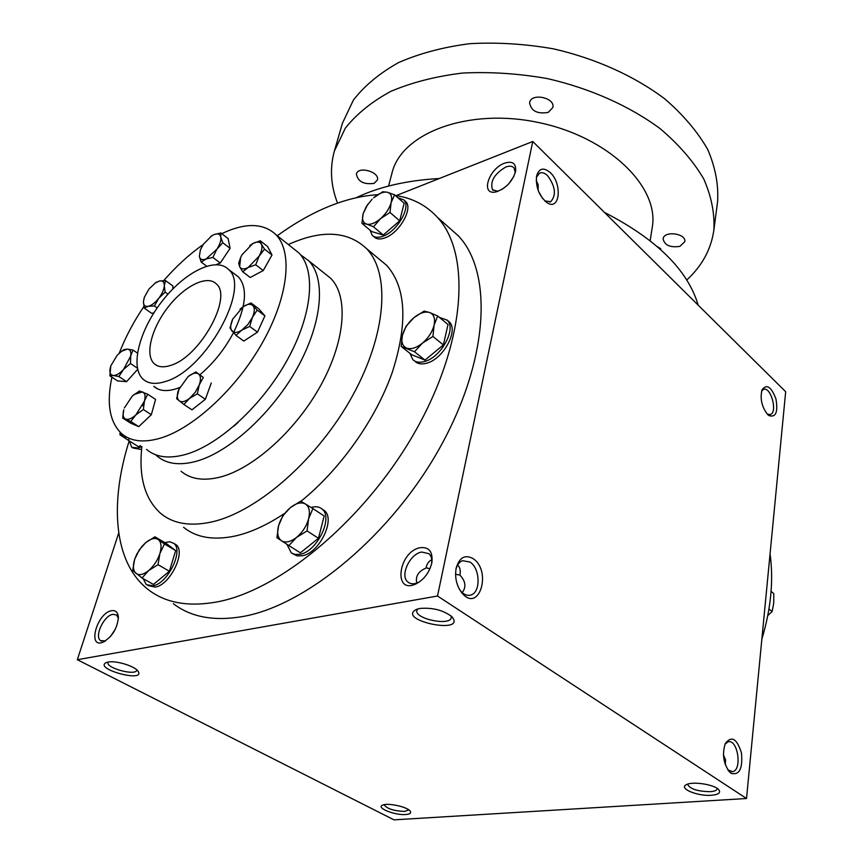 <?xml version="1.0" encoding="UTF-8"?>
<svg xmlns="http://www.w3.org/2000/svg" width="863" height="863" viewBox="0 0 863 863"><rect width="100%" height="100%" fill="white"/><g stroke="black" fill="none" stroke-linecap="round" stroke-linejoin="round"><path stroke-width="1.29" d="M170.863 365.319C163.668 367.724 158.123 367.196 154.25 363.733C144.66 355.027 151.413 328.436 167.94 307.282C184.326 285.987 207.023 274.607 216.214 283.808C233.107 296.753 200.065 356.883 170.863 365.319M538.566 191.424L542.536 198.414M538.134 190.313L538.188 184.725L536.203 180.507M513.96 176.214L508.9 183.657M501.662 189.623L507.239 185.372M417.66 608.976L416.861 610.411C414.272 618.814 450.27 626.344 451.263 617.617L451.112 615.977M536.365 177.347L539.515 173.161C541.975 172.071 544.65 172.902 547.563 175.642C555.459 186.462 556.495 195.157 550.691 201.726L544.79 200.906M431.673 563.55C432.169 559.17 431.263 555.88 428.943 553.69L421.716 552.04C409.86 553.776 399.612 575.761 407.854 582.007C410.54 584.208 413.992 584.37 418.199 582.503L419.634 581.748M431.748 559.85C428.9 560.972 427.002 563.615 426.063 567.757L429.936 568.782M416.797 583.086C415.276 576.365 418.339 571.36 425.998 568.07M420.238 547.681C398.253 551.446 392.73 595.125 416.031 583.884C424.262 579.407 429.537 572.309 431.867 562.611C432.999 551.791 429.127 546.818 420.238 547.681M455.556 574.294L459.914 575.082C465.653 581.198 466.419 587.045 462.223 592.622M768.901 415.567L768.825 414.898M111.51 610.713C96.915 613.01 87.023 648.944 103.042 642.18C112.201 636.818 117.314 628.555 118.382 617.379C117.994 612.288 115.707 610.065 111.51 610.713M118.393 618.232L116.505 614.995L112.816 614.337C103.84 615.535 93.991 636.678 100.647 640.626L105.48 640.918M455.955 569.181C457.207 564.682 459.418 561.856 462.579 560.68L470.001 562.04C480.281 568.339 480.95 592.503 470.82 595.017C467.347 595.999 463.992 594.715 460.777 591.155L459.677 589.731M473.086 558.62C492.126 570.982 479.213 613.399 462.147 593.237C456.613 586.053 454.607 577.714 456.139 568.188C459.353 557.422 464.995 554.24 473.086 558.62M550.249 172.6C562.644 183.851 559.86 211.489 547.034 202.665C539.073 195.998 535.589 187.098 536.592 175.987C539.041 168.177 543.593 167.044 550.249 172.6M731.123 773.324C739.375 775.449 742.827 768.685 741.479 753.021C737.002 738.642 731.63 735.438 725.351 743.399C721.953 754.003 723.367 763.55 729.591 772.04L731.123 773.324M727.865 769.893L732.601 771.651C742.471 770.174 737.789 738.857 728.178 741.792L725.028 744.165M725.319 764.694L725.556 759.882L723.464 754.952M767.736 414.596L768.987 415.621C775.848 417.692 778.156 412.136 775.945 398.976C771.285 386.689 766.646 383.657 762.029 389.871C759.893 398.857 761.802 407.099 767.736 414.596L768.987 415.621M767.293 414.154L770.281 414.564C777.962 412.449 770.842 386.095 763.485 389.407L761.651 390.961M110.259 636.743L115.297 629.31M746.517 798.512L393.981 819.85L77.325 659.71L437.519 596.009L746.517 798.512L785.675 391.716L532.773 141.489L437.519 596.009M504.521 163.183C488.846 168.619 480.281 194.984 495.319 192.039C505.373 189.019 512.126 182.147 515.589 171.403C516.354 163.452 512.665 160.701 504.521 163.183M447.379 226.128L458.501 235.987C492.654 272.223 489.235 358.264 440.788 446.063C392.6 533.863 307.142 605.405 242.6 616.56C213.948 621.425 190.874 617.142 173.366 603.712M396.139 195.61L532.773 141.489M118.716 532.989L77.325 659.71M108.209 662.04L106.602 662.439C92.017 668.588 146.732 683.474 137.897 670.993C134.38 665.977 115.998 660.411 108.209 662.04M405.761 814.521C394.984 815.481 375.837 807.876 382.482 805.201C387.099 802.536 406.926 806.678 410.087 810.972C411.586 812.968 410.141 814.143 405.761 814.521M419.936 608.447L416.7 609.31C394.747 620.163 467.606 635.416 451.867 616.667C443.312 610.173 432.676 607.433 419.936 608.447M711.403 795.265C697.563 796.452 678.275 788.394 686.312 784.694C692.018 781.166 713.636 784.305 718.448 789.386C721.231 792.59 718.879 794.553 711.403 795.265M165.577 381.457C155.858 384.607 148.382 383.862 143.129 379.224C129.784 367.196 139.213 330.518 161.888 301.511C184.348 272.309 215.642 256.473 228.361 269.299C251.575 287.012 205.75 370.27 165.577 381.457M288.328 244.531C321.575 229.547 347.616 230.896 366.462 248.566C390.497 273.204 386.775 333.625 352.514 395.837C318.404 458.037 258.803 510.853 212.945 521.673C191.025 526.71 173.69 524.024 160.939 513.614C144.865 499.31 138.522 476.926 141.888 446.462M284.693 513.334C267.595 524.736 251.349 532.244 235.944 535.847C214.002 540.637 196.537 537.789 183.582 527.293M378.501 258.576L386.678 265.362C406.128 287.26 408.026 322.838 392.374 372.072C375.955 418.997 340.4 469.375 300.885 501.338M395.33 195.491C412.093 197.875 426.063 205.103 437.25 217.152C470.874 252.999 466.473 339.418 417.012 428.275C367.8 517.12 281.565 590.044 217.12 601.91C188.512 607.088 165.599 603.021 148.371 589.699C113.776 563.118 109.267 503.69 129.202 440.853M142.352 405.793L143.042 404.218M277.271 235.718C312.363 210.432 345.847 196.753 377.746 194.671M770.066 553.873C773.701 580.497 770.972 608.879 761.867 639.052M717.185 788.404L717.196 788.76C716.862 790.379 714.542 791.349 710.238 791.684C697.584 791.425 690.055 789.019 687.66 784.445L687.735 784.1M408.814 809.861L404.704 811.436C393.711 810.961 386.84 808.717 384.089 804.704M108.155 662.05L108.004 662.363C105.577 667.951 135.674 676.15 136.764 670.227L136.818 669.882M459.914 575.082L459.936 574.974C460.777 570.562 460.011 567.261 457.617 565.06M515.276 172.74L514.035 167.886C512.234 165.955 509.483 165.674 505.783 167.034C494.272 173.905 489.86 181.478 492.546 189.774L498.07 191.327L495.319 192.039M356.624 197.53C379.332 186.699 406.894 180.367 439.289 178.522M604.391 212.352C656.635 239.256 687.887 270.184 698.167 305.135M388.566 186.041L391.996 173.064C401.317 133.161 467.929 107.541 538.361 122.481C608.879 136.98 659.666 187.142 652.234 227.433L650.173 240.701M337.519 203.064C330.712 185.513 329.666 168.166 334.391 151.014L345.286 128.242C356.495 114.056 371.662 101.758 390.799 91.37C411.996 82.384 435.934 76.278 462.6 73.053C490.324 71.672 518.631 73.528 547.52 78.619C590.4 88.479 629.72 106.095 660.324 128.803C678.965 144.66 693.431 161.359 703.733 178.911C711.457 196.505 714.834 213.636 713.841 230.281C711.047 249.407 702.018 265.977 686.754 280M679.85 246.376C670.152 247.767 664.575 245.265 663.118 238.878C663.82 230.399 686.517 233.355 684.78 241.726L679.85 246.376M548.275 112.373C537.239 114.24 531.004 110.993 529.58 102.654C531.133 92.514 555.492 97.616 552.838 107.53L548.275 112.373M374.078 183.366C363.733 184.714 357.843 181.586 356.397 174.002C358.156 165.653 380.119 172.017 377.368 180.054L374.078 183.366M334.391 151.014L342.46 123.172L353.399 100.065C364.585 85.653 379.677 73.139 398.674 62.535C419.698 53.355 443.409 47.066 469.806 43.679C497.217 42.158 525.2 43.894 553.733 48.9C596.063 58.652 634.855 76.268 665.028 99.072C683.399 115.027 697.649 131.856 707.768 149.558C715.351 167.336 718.631 184.66 717.606 201.543L713.841 230.281M657.39 246.645L660.659 248.684L660.54 249.439M660.659 248.684L660.896 249.763M771.091 591.36L773.777 593.582L773.723 603.183L772.094 611.565L767.79 615.599M768.965 609.03L772.094 611.565M120.647 432.762L122.826 436.721L126.926 437.271M132.837 447.973L140.421 449.364L141.629 448.943M129.31 440.917L131.694 447.25L138.307 448.037L141.877 446.451M129.385 438.544L128.242 440.249L138.695 446.851L140.302 445.459M128.242 440.249L119.925 434.79L120.151 432.277M372.104 199.202L366.257 206.591L363.15 213.625L367.821 204.218M373.571 197.854L382.805 191.737L387.519 192.276C384.121 191.543 380.087 192.891 375.416 196.343L373.571 197.854M380.561 218.652C385.912 213.808 389.44 208.458 391.133 202.611C392.438 196.926 391.241 193.485 387.519 192.276L394.574 194.822L391.133 202.611L389.979 212.449L380.561 218.652L373.496 226.796L366.527 224.089C370.443 225.016 375.125 223.204 380.561 218.652M363.15 213.625C361.77 219.256 362.902 222.74 366.527 224.089L361.921 223.344L363.15 213.625M373.237 236.117L374.111 236.861C376.516 239.256 380.108 239.59 384.898 237.886C399.245 233.161 413.366 208.468 405.761 201.597L404.725 200.691M370.119 230.259L372.147 235.211C374.553 237.595 378.145 237.94 382.935 236.225C397.271 231.478 411.424 206.753 403.83 199.903L397.886 197.724M361.921 223.344L371.629 231.521L383.237 235.049L399.666 220.82L404.164 203.237L394.574 194.822M399.666 220.82L389.979 212.449M383.237 235.049L373.496 226.796M406.106 326.225L413.873 317.681L424.143 311.101L429.645 312.525C425.081 311.165 419.828 312.891 413.873 317.681C408.048 322.773 404.229 328.652 402.417 335.297C401.004 341.845 402.385 346.106 406.549 348.091C411.047 349.612 416.344 347.962 422.439 343.129C428.426 337.94 432.298 331.953 434.078 325.178C435.405 318.555 433.927 314.337 429.645 312.525L437.681 315.987L434.078 325.178L432.935 336.462L422.439 343.129L414.488 351.77L401.198 346.43L402.417 335.297L406.106 326.225M414.423 360.874L414.898 361.241C417.724 363.97 421.694 364.607 426.807 363.15C443.377 358.986 458.857 330.324 449.256 321.867L447.692 320.572M409.957 353.345L412.784 359.569C415.599 362.298 419.569 362.924 424.682 361.468C441.263 357.282 456.775 328.587 447.174 320.141L439.332 317.357M401.198 346.43L411.673 354.704L425.006 360.108L443.377 344.93L448.016 324.531L437.681 315.987M443.377 344.93L432.935 336.462M425.006 360.108L414.488 351.77M282.87 515.718L290.399 507.606L300.648 501.198L305.383 503.97C301.241 501.824 296.246 503.032 290.399 507.606C284.639 512.525 280.691 518.598 278.544 525.826C276.775 532.989 277.757 537.973 281.489 540.777C285.556 543.118 290.583 541.986 296.57 537.401C302.481 532.385 306.494 526.182 308.609 518.814C310.302 511.554 309.224 506.613 305.383 503.97L312.87 508.555L308.609 518.814L307.045 530.918L296.57 537.401L288.868 545.589L276.915 537.746L278.544 525.826L282.87 515.718M292.881 553.798L297.174 555.88L302.309 555.761C319.45 553.14 335.901 518.976 324.305 510.54L322.277 509.202M286.948 544.337L291.263 552.87L294.855 554.424L299.99 554.305C317.12 551.662 333.625 517.466 322.039 509.041C319.234 506.667 315.599 506.15 311.133 507.487M288.868 545.589L300.367 552.827L318.479 538.275L324.175 516.009L312.87 508.555M318.479 538.275L307.045 530.918M139.213 549.979L145.718 542.633L154.919 536.808L158.328 539.58C155.07 537.476 150.874 538.49 145.718 542.633L141.856 546.506L136.839 554.078L134.639 559.397C132.665 566.052 133.118 570.723 135.987 573.42C139.17 575.686 143.398 574.736 148.652 570.583C153.873 566.031 157.627 560.335 159.903 553.507C161.823 546.775 161.295 542.126 158.328 539.58L164.445 543.96L159.903 553.507L158.026 564.693L148.652 570.583L142.017 577.983L132.719 570.421L134.639 559.397L139.213 549.979M142.017 577.983L153.42 584.434L169.396 571.241L175.685 550.583L166.095 543.399L154.919 536.808M147.951 585.556L155.308 587.099C170.302 584.898 186.397 551.328 175.869 544.596L174.261 543.647M143.139 578.62L146.289 584.629L152.999 585.804C167.994 583.582 184.121 549.99 173.603 543.259L169.687 541.77L164.757 542.611M175.685 550.583L164.445 543.96M169.396 571.241L158.026 564.693M249.795 245.556L252.794 243.539L260.27 240.788L261.381 244.164C259.839 241.586 256.98 241.381 252.794 243.539L242.007 254.736L240.691 257.368L239.655 266.689C241.111 269.342 243.949 269.612 248.166 267.487L259.116 256.16C261.877 251.047 262.632 247.045 261.381 244.164L264.531 249.159L259.116 256.16L255.718 264.768L248.166 267.487L242.708 271.759L239.655 266.689L238.652 263.215L240.691 257.368M242.708 271.759L250.227 277.498L263.226 270.572L271.996 255.006L267.681 246.613L260.27 240.788M154.855 283.237L159.385 281.025L165.513 280.594L164.304 285.61C164.294 281.953 162.654 280.432 159.385 281.025L155.685 282.676L149.008 288.986L144.358 297.282L143.441 301.554L144.24 297.627M172.805 288.976L172.891 285.966L165.513 280.594M165.124 292.115L158.738 298.307L154.38 305.955L148.242 306.3L144.186 308.069L143.441 301.554C143.398 305.232 144.995 306.818 148.242 306.3C151.661 305.437 155.157 302.773 158.738 298.307C162.19 293.711 164.046 289.483 164.304 285.61L165.124 292.115L167.972 294.164M157.174 307.94L154.38 305.955M153.894 312.87L151.64 313.323L144.186 308.069M235.977 335.405L243.798 341.068L257.476 332.169L264.919 315.869L258.652 308.706L250.96 302.945L257.174 310.087L252.374 317.455L249.677 326.43L241.748 330.151L235.977 335.405L229.968 328.037L232.848 318.792M264.919 315.869L257.174 310.087M240.097 309.062L243.139 306.678L232.665 319.191C230.335 324.456 230.087 328.361 231.899 330.939C234.002 333.183 237.282 332.924 241.748 330.151L247.778 324.661L252.374 317.455C254.693 312.126 254.898 308.21 252.999 305.718C250.831 303.56 247.541 303.884 243.139 306.678L250.96 302.945M257.476 332.169L249.677 326.43M120.442 352.147L123.916 349.58L127.379 349.105L132.956 350.033L130.691 356.052L130.496 363.528L123.625 369.332L118.867 376.527L113.312 375.502L109.892 375.858L110.798 365.955M137.433 353.064L132.956 350.033M127.379 349.105L121.661 351.241L117.152 355.297L110.842 365.836L110.14 368.415C109.418 372.74 110.475 375.103 113.312 375.502C116.343 375.545 119.774 373.496 123.625 369.332L130.691 356.052C131.359 351.726 130.248 349.418 127.379 349.105M109.892 375.858L117.605 380.939L126.613 381.651L118.867 376.527M126.613 381.651L137.659 369.321M137.4 368.167L130.496 363.528M195.89 371.931L203.323 377.455L199.256 384.876C201.068 379.558 200.82 375.912 198.512 373.938C195.955 372.32 192.514 373.172 188.177 376.495L195.89 371.931L203.323 377.455M183.895 404.467L191.953 409.849L205.372 399.267L197.347 393.819L189.515 398.415L183.895 404.467L176.635 398.674L179.321 388.026M188.145 376.516L178.565 389.839C176.721 395.092 176.926 398.76 179.159 400.831C181.662 402.546 185.114 401.748 189.515 398.415L195.254 392.309L199.256 384.876L197.347 393.819M132.783 395.653L139.45 390.993L147.659 394.197L144.423 401.122C145.696 396.171 145.038 393.096 142.46 391.878L134.294 394.402L132.168 396.225L124.369 407.962M151.316 414.715L143.344 409.504L135.944 414.812L130.745 421.489L122.665 418.037L130.637 423.14L138.749 426.635L151.316 414.715L155.567 399.429L147.659 394.197M138.749 426.635L130.745 421.489M122.665 418.037L123.787 409.72C122.47 414.628 123.075 417.746 125.599 419.062C128.35 420.011 131.802 418.598 135.944 414.812L144.423 401.122L143.344 409.504M205.372 399.267L211.284 382.945M216.484 264.617L217.778 263.992M221.392 261.327L228.393 250.885M216.203 264.617L220.27 262.999L230.087 248.361L228.112 238.587L220.831 232.945L220.799 237.045C220.022 233.992 217.767 233.172 214.024 234.596L220.831 232.945M222.751 242.719L216.818 249.288L212.881 257.411L206.03 259.008L201.219 262.104L199.353 256.387L200.41 249.806L199.353 256.387C200.054 259.504 202.276 260.367 206.03 259.008L216.818 249.288C219.957 244.456 221.284 240.367 220.799 237.045L222.751 242.719L230.087 248.361M220.27 262.999L212.881 257.411M206.624 266.149L201.219 262.104M210.626 236.559L214.024 234.596L211.802 235.761L203.377 244.229L200.41 249.806M271.996 255.006L264.531 249.159M263.226 270.572L255.718 264.768M111.91 377.185C106.365 403.301 109.59 422.104 121.586 433.614C130.766 441.478 143.69 442.999 160.378 438.167C193.776 428.242 237.26 387.865 262.881 341.888C288.598 295.89 292.859 251.813 275.89 234.628C263.291 222.87 245.243 222.546 221.748 233.657M203.085 244.671C189.407 254.229 176.289 266.203 163.743 280.583M143.862 306.538C133.549 321.899 125.34 337.455 119.223 353.194M255.966 274.434L261.09 271.716M264.283 268.695L269.892 258.738M129.019 378.954L137.12 369.925M142.33 423.237L149.914 416.042M151.856 412.794L154.035 404.941M196.656 406.139L203.409 400.82M206.214 396.969L209.364 388.264M249.202 337.552L255.232 333.625M258.522 329.882L262.73 320.648M157.562 388.857L153.797 386.344C159.105 391.015 166.613 391.802 176.332 388.717L179.558 387.519M199.946 374.736C213.463 363.269 224.639 349.267 233.452 332.73M233.733 332.201C246.182 306.3 247.789 287.918 238.566 277.034L235.211 274.499M181.079 471.252C190.712 479.332 203.916 481.23 220.68 476.948C254.251 468.102 296.861 429.418 321.209 384.596C345.664 339.763 348.49 296.052 330.702 278.307L324.628 273.463M155.62 454.747L157.034 456.031C166.483 464.035 179.58 465.783 196.311 461.284C229.828 451.996 272.794 412.633 297.649 367.347C322.611 322.039 326.009 278.166 308.544 260.637L300.475 254.714M233.927 426.128L238.156 422.395M289.245 356.333L294.121 346.613M146.537 449.396C155.901 457.358 168.954 459.03 185.674 454.434C219.159 444.963 262.276 405.308 287.357 359.817C312.546 314.305 316.192 270.367 298.868 252.935L292.945 248.21M156.915 365.545L154.25 363.733M549.828 202.039L550.691 201.726M407.854 582.007L409.504 583.086M418.199 582.503L416.031 583.884M105.232 641.069L103.042 642.18M460.777 591.155L462.147 593.237M544.844 200.939L547.034 202.665M727.994 770.087L729.591 772.04M732.601 771.651L731.49 771.738M100.647 640.626L101.618 641.133M238.566 277.034L228.361 269.299M386.678 265.362L366.462 248.566M458.501 235.987L437.25 217.152M468.846 595.362L470.82 595.017M492.546 189.774L493.215 190.399M403.83 199.903L405.761 201.597M447.174 320.141L449.256 321.867M322.039 509.041L324.305 510.54M173.603 543.259L175.869 544.596M155.685 282.676L156.343 282.19M121.661 351.241L122.481 350.572M308.544 260.637L330.702 278.307M144.358 297.282L144.132 297.918M275.89 234.628L298.868 252.935"/></g></svg>
